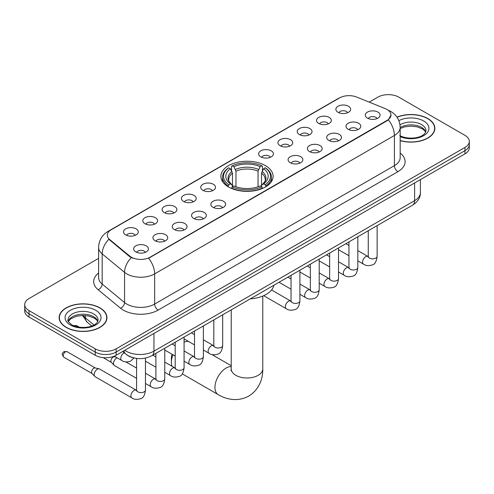 <?xml version="1.0" encoding="UTF-8"?>
<svg xmlns="http://www.w3.org/2000/svg" width="494" height="494" viewBox="0 0 494 494"><rect width="100%" height="100%" fill="white"/><g stroke="black" fill="none" stroke-linecap="round" stroke-linejoin="round"><path stroke-width="0.74" d="M265.469 165.644A26.12 15.079 0 0 0 237.003 162.372A26.12 15.079 0 0 0 220.88 176.309A26.12 15.079 0 0 0 228.531 186.967A26.12 15.079 0 0 0 256.997 190.239A26.12 15.079 0 0 0 273.12 176.309A26.12 15.079 0 0 0 265.469 165.644M318.716 123.432A7.391 4.267 180 0 1 317.247 122.228A7.391 4.267 180 0 1 319.698 116.924A7.391 4.267 180 0 1 329.171 117.399A7.391 4.267 180 0 1 330.634 122.228A7.391 4.267 180 0 1 318.716 123.432M328.269 123.877A4.434 2.563 0 0 0 327.077 122.629A4.434 2.563 0 0 0 322.712 121.981A4.434 2.563 0 0 0 319.618 123.877M299.407 134.578A7.391 4.267 180 0 1 297.944 133.374A7.391 4.267 180 0 1 300.389 128.07A7.391 4.267 180 0 1 309.862 128.545A7.391 4.267 180 0 1 311.331 133.374A7.391 4.267 180 0 1 299.407 134.578M308.966 135.023A4.434 2.563 0 0 0 307.774 133.775A4.434 2.563 0 0 0 303.402 133.127A4.434 2.563 0 0 0 300.309 135.023M280.104 145.724A7.391 4.267 180 0 1 278.641 144.52A7.391 4.267 180 0 1 281.086 139.215A7.391 4.267 180 0 1 290.558 139.691A7.391 4.267 180 0 1 292.028 144.52A7.391 4.267 180 0 1 280.104 145.724M289.657 146.168A4.434 2.563 0 0 0 288.471 144.921A4.434 2.563 0 0 0 284.099 144.273A4.434 2.563 0 0 0 281.006 146.168M260.801 156.87A7.391 4.267 180 0 1 259.331 155.666A7.391 4.267 180 0 1 261.783 150.361A7.391 4.267 180 0 1 271.255 150.837A7.391 4.267 180 0 1 272.719 155.666A7.391 4.267 180 0 1 260.801 156.87M270.354 157.314A4.434 2.563 0 0 0 269.162 156.067A4.434 2.563 0 0 0 264.796 155.419A4.434 2.563 0 0 0 261.703 157.314M202.886 190.307A7.391 4.267 180 0 1 201.416 189.103A7.391 4.267 180 0 1 203.868 183.799A7.391 4.267 180 0 1 213.34 184.274A7.391 4.267 180 0 1 214.804 189.103A7.391 4.267 180 0 1 202.886 190.307M212.439 190.752A4.434 2.563 0 0 0 211.247 189.505A4.434 2.563 0 0 0 206.875 188.856A4.434 2.563 0 0 0 203.781 190.752M183.577 201.453A7.391 4.267 180 0 1 182.113 200.249A7.391 4.267 180 0 1 184.558 194.945A7.391 4.267 180 0 1 194.031 195.42A7.391 4.267 180 0 1 195.501 200.249A7.391 4.267 180 0 1 183.577 201.453M193.129 201.898A4.434 2.563 0 0 0 191.944 200.65A4.434 2.563 0 0 0 187.572 200.002A4.434 2.563 0 0 0 184.478 201.898M164.274 212.599A7.391 4.267 180 0 1 162.804 211.395A7.391 4.267 180 0 1 165.255 206.091A7.391 4.267 180 0 1 174.728 206.566A7.391 4.267 180 0 1 176.191 211.395A7.391 4.267 180 0 1 164.274 212.599M173.826 213.044A4.434 2.563 0 0 0 172.634 211.796A4.434 2.563 0 0 0 168.269 211.148A4.434 2.563 0 0 0 165.175 213.044M144.964 223.745A7.391 4.267 180 0 1 143.501 222.541A7.391 4.267 180 0 1 145.946 217.237A7.391 4.267 180 0 1 155.419 217.712A7.391 4.267 180 0 1 156.888 222.541A7.391 4.267 180 0 1 144.964 223.745M154.523 224.19A4.434 2.563 0 0 0 153.331 222.942A4.434 2.563 0 0 0 148.96 222.294A4.434 2.563 0 0 0 145.866 224.19M125.661 234.891A7.391 4.267 180 0 1 124.198 233.687A7.391 4.267 180 0 1 126.643 228.382A7.391 4.267 180 0 1 136.116 228.858A7.391 4.267 180 0 1 137.585 233.687A7.391 4.267 180 0 1 125.661 234.891M135.214 235.335A4.434 2.563 0 0 0 134.022 234.088A4.434 2.563 0 0 0 129.656 233.44A4.434 2.563 0 0 0 126.563 235.335M338.019 112.286A7.391 4.267 180 0 1 336.556 111.082A7.391 4.267 180 0 1 339.001 105.778A7.391 4.267 180 0 1 348.474 106.253A7.391 4.267 180 0 1 349.943 111.082A7.391 4.267 180 0 1 338.019 112.286M347.572 112.731A4.434 2.563 0 0 0 346.387 111.483A4.434 2.563 0 0 0 342.015 110.835A4.434 2.563 0 0 0 338.921 112.731M348.159 129.286A7.391 4.267 180 0 1 346.695 128.082A7.391 4.267 180 0 1 349.141 122.778A7.391 4.267 180 0 1 358.613 123.253A7.391 4.267 180 0 1 360.083 128.082A7.391 4.267 180 0 1 348.159 129.286M357.718 129.731A4.434 2.563 0 0 0 356.526 128.483A4.434 2.563 0 0 0 352.154 127.835A4.434 2.563 0 0 0 349.06 129.731M328.856 140.432A7.391 4.267 180 0 1 327.392 139.228A7.391 4.267 180 0 1 329.838 133.923A7.391 4.267 180 0 1 339.31 134.399A7.391 4.267 180 0 1 340.78 139.228A7.391 4.267 180 0 1 328.856 140.432M338.409 140.876A4.434 2.563 0 0 0 337.217 139.629A4.434 2.563 0 0 0 332.851 138.981A4.434 2.563 0 0 0 329.757 140.876M309.553 151.578A7.391 4.267 180 0 1 308.083 150.374A7.391 4.267 180 0 1 310.535 145.069A7.391 4.267 180 0 1 320.007 145.545A7.391 4.267 180 0 1 321.471 150.374A7.391 4.267 180 0 1 309.553 151.578M319.105 152.022A4.434 2.563 0 0 0 317.914 150.775A4.434 2.563 0 0 0 313.542 150.127A4.434 2.563 0 0 0 310.454 152.022M290.244 162.724A7.391 4.267 180 0 1 288.78 161.519A7.391 4.267 180 0 1 291.225 156.215A7.391 4.267 180 0 1 300.698 156.691A7.391 4.267 180 0 1 302.167 161.519A7.391 4.267 180 0 1 290.244 162.724M299.796 163.168A4.434 2.563 0 0 0 298.611 161.921A4.434 2.563 0 0 0 294.239 161.272A4.434 2.563 0 0 0 291.145 163.168M213.025 207.307A7.391 4.267 180 0 1 211.556 206.103A7.391 4.267 180 0 1 214.007 200.799A7.391 4.267 180 0 1 223.479 201.274A7.391 4.267 180 0 1 224.943 206.103A7.391 4.267 180 0 1 213.025 207.307M222.578 207.752A4.434 2.563 0 0 0 221.386 206.504A4.434 2.563 0 0 0 217.02 205.856A4.434 2.563 0 0 0 213.927 207.752M193.716 218.453A7.391 4.267 180 0 1 192.252 217.249A7.391 4.267 180 0 1 194.698 211.945A7.391 4.267 180 0 1 204.17 212.42A7.391 4.267 180 0 1 205.64 217.249A7.391 4.267 180 0 1 193.716 218.453M203.275 218.898A4.434 2.563 0 0 0 202.083 217.65A4.434 2.563 0 0 0 197.711 217.002A4.434 2.563 0 0 0 194.617 218.898M174.413 229.599A7.391 4.267 180 0 1 172.943 228.395A7.391 4.267 180 0 1 175.395 223.09A7.391 4.267 180 0 1 184.867 223.566A7.391 4.267 180 0 1 186.337 228.395A7.391 4.267 180 0 1 174.413 229.599M183.966 230.043A4.434 2.563 0 0 0 182.774 228.796A4.434 2.563 0 0 0 178.408 228.148A4.434 2.563 0 0 0 175.314 230.043M155.11 240.745A7.391 4.267 180 0 1 153.64 239.541A7.391 4.267 180 0 1 156.092 234.236A7.391 4.267 180 0 1 165.564 234.712A7.391 4.267 180 0 1 167.028 239.541A7.391 4.267 180 0 1 155.11 240.745M164.663 241.189A4.434 2.563 0 0 0 163.471 239.942A4.434 2.563 0 0 0 159.099 239.294A4.434 2.563 0 0 0 156.005 241.189M135.801 251.891A7.391 4.267 180 0 1 134.337 250.686A7.391 4.267 180 0 1 136.782 245.382A7.391 4.267 180 0 1 146.255 245.858A7.391 4.267 180 0 1 147.725 250.686A7.391 4.267 180 0 1 135.801 251.891M145.353 252.335A4.434 2.563 0 0 0 144.168 251.088A4.434 2.563 0 0 0 139.796 250.439A4.434 2.563 0 0 0 136.702 252.335M367.468 118.14A7.391 4.267 180 0 1 365.998 116.936A7.391 4.267 180 0 1 368.45 111.632A7.391 4.267 180 0 1 377.922 112.107A7.391 4.267 180 0 1 379.386 116.936A7.391 4.267 180 0 1 367.468 118.14M377.021 118.585A4.434 2.563 0 0 0 375.829 117.337A4.434 2.563 0 0 0 371.463 116.689A4.434 2.563 0 0 0 368.37 118.585M385.308 108.649A13.307 7.682 180 0 1 387.086 109.514A13.307 7.682 180 0 1 390.982 114.941A13.307 7.682 180 0 1 387.086 120.375L150.127 257.183A13.307 7.682 180 0 1 129.817 256.158L109.724 239.59A13.307 7.682 180 0 1 107.315 235.187A13.307 7.682 180 0 1 111.218 229.753L339.576 97.911A13.307 7.682 180 0 1 356.612 97.052L385.308 108.649M132.793 357.625A14.783 8.534 180 0 1 126.822 354.834M400.177 140.642A23.903 13.801 0 0 0 434.856 128.323A23.903 13.801 0 0 0 427.86 118.566A23.903 13.801 0 0 0 396.978 117.134M99.942 307.886A23.903 13.801 0 0 0 73.896 304.891A23.903 13.801 0 0 0 59.144 317.642A23.903 13.801 0 0 0 66.14 327.399A23.903 13.801 0 0 0 92.193 330.393A23.903 13.801 0 0 0 106.945 317.642A23.903 13.801 0 0 0 99.942 307.886M59.391 318.883A23.903 13.801 0 0 0 59.305 319.254M390.982 114.941L388.377 119.838L387.086 120.771L148.626 258.251A17.247 9.96 60 0 1 154.653 273.886A19.711 11.381 180 0 1 126.779 273.886A19.711 11.381 180 0 1 124.568 272.361L102.178 253.904A19.711 11.381 180 0 1 98.615 247.377L98.615 277.554A19.711 11.381 0 0 0 102.178 284.081L124.568 302.544A19.711 11.381 0 0 0 126.779 304.063A19.711 11.381 0 0 0 154.653 304.063L394.403 165.644A19.711 11.381 0 0 0 400.177 157.598L400.177 127.415A19.711 11.381 180 0 1 394.403 135.467A17.247 9.96 -120 0 0 388.377 119.838M98.615 258.356L29.029 298.53A14.783 8.534 0 0 0 24.7 304.563L24.7 311.004A14.783 8.534 0 0 0 29.029 317.037L95.237 355.266L95.237 352.043A14.783 8.534 0 0 0 116.146 352.043L464.971 150.658A14.783 8.534 0 0 0 469.3 144.619A14.783 8.534 0 0 1 464.971 150.658L116.146 352.043A14.783 8.534 0 0 1 95.237 352.043L29.029 313.82L95.237 352.043L95.237 348.826A14.783 8.534 0 0 0 116.146 348.826L464.971 147.434A14.783 8.534 0 0 0 469.3 141.401A14.783 8.534 0 0 0 464.971 135.362L398.763 97.139A14.783 8.534 0 0 0 377.854 97.139L369.197 102.135M24.7 307.787A14.783 8.534 0 0 0 29.029 313.82A14.783 8.534 0 0 1 24.7 307.787M132.806 258.251L129.817 256.744L108.828 239.269A17.247 11.535 129.5 0 0 102.178 253.904L102.178 284.081A4.928 3.297 -50.5 0 1 98.145 289.737A24.638 14.227 180 0 1 98.615 273.04M24.7 304.563A14.783 8.534 0 0 0 29.029 310.603L95.237 348.826M106.784 319.254A23.903 13.801 0 0 0 106.698 318.883M434.695 129.934A23.903 13.801 0 0 0 434.609 129.564M95.237 355.266A14.783 8.534 0 0 0 116.146 355.266L464.971 153.875A14.783 8.534 0 0 0 469.3 147.842L469.3 141.401M400.177 140.481A23.656 13.659 0 0 0 434.609 128.323A23.656 13.659 0 0 0 427.681 118.665A23.656 13.659 0 0 0 397.071 117.269M66.32 327.3A23.656 13.659 0 0 0 92.094 330.258A23.656 13.659 0 0 0 106.698 317.642A23.656 13.659 0 0 0 99.769 307.984A23.656 13.659 0 0 0 73.989 305.026A23.656 13.659 0 0 0 59.391 317.642A23.656 13.659 0 0 0 66.32 327.3M172.949 354.754A15.771 9.102 120 0 0 171.381 362.25L171.381 358.224A10.843 6.261 -60 0 1 172.048 354.235M171.381 362.25A15.771 9.102 120 0 0 172.066 366.295M228.061 186.689L228.759 184.824A23.459 13.542 0 0 1 228.759 167.787L230.377 168.72A21.193 12.233 0 0 0 230.377 183.892L231.97 184.799L232.483 186.701M232.483 185.923L232.483 173.184L230.377 168.72M231.544 170.739L231.544 166.175L232.248 165.774A23.459 13.542 0 0 1 261.752 165.774L260.14 166.706A21.193 12.233 0 0 0 233.86 166.706L235.965 171.171L235.965 186.751M258.035 186.751L258.035 171.171L260.14 166.706M250.26 298.876A27.102 15.647 0 0 0 273.911 285.223M231.544 188.047A24.441 14.11 0 0 0 262.456 188.047L261.752 186.837A23.459 13.542 0 0 1 232.248 186.837L231.544 188.461M262.456 188.461L262.456 188.047M228.759 167.787L228.061 168.188A24.441 14.11 0 0 0 222.559 177.111A24.441 14.11 0 0 0 228.061 186.034M261.752 165.774L262.456 166.175L262.456 170.739M232.248 186.837L233.86 185.905A21.193 12.233 0 0 0 260.14 185.905L261.752 186.837M230.377 183.892L228.759 184.824M233.86 166.706L232.248 165.774M231.97 171.467A18.957 10.942 0 0 0 231.97 184.799L232.057 184.855C229.364 182.255 228.265 180.483 228.765 179.557A18.235 10.528 0 0 1 232.483 173.184M265.939 186.034A24.441 14.11 0 0 0 271.441 177.111A24.441 14.11 0 0 0 265.939 168.188L265.241 167.787A23.459 13.542 0 0 1 265.241 184.824L265.939 186.689M265.241 184.824L263.623 183.892A21.193 12.233 0 0 0 263.623 168.72L265.241 167.787M263.623 168.72L261.517 173.184L261.517 185.923L262.03 184.799L263.623 183.892M261.517 173.184A18.235 10.528 0 0 1 265.235 179.557C265.729 180.489 264.636 182.261 261.944 184.855L262.03 184.799A18.957 10.942 0 0 0 262.03 171.467M261.517 186.701L261.517 185.923M188.615 341.508A15.771 9.102 120 0 0 184.077 342.169M136.591 378.348L114.417 365.548A4.434 2.563 -60 0 1 114.065 365.257A4.434 2.563 -60 0 1 113.503 363.516A4.434 2.563 -60 0 1 116.633 358.082A4.434 2.563 -60 0 1 117.158 357.829M114.065 365.257L111.292 362.256A3.205 1.853 -60 0 1 110.884 361.003A3.205 1.853 -60 0 1 113.151 357.076A3.205 1.853 -60 0 1 114.447 356.798L115.96 357.143M145.464 358.076L145.464 390.032C144.859 395.181 143.26 398.059 140.679 398.664C137.017 399.794 134.072 399.541 131.842 397.898L95.114 376.694A4.434 2.563 -60 0 1 94.755 376.403A4.434 2.563 -60 0 1 94.193 374.662A4.434 2.563 -60 0 1 97.33 369.228A4.434 2.563 -60 0 1 99.121 368.845A4.434 2.563 -60 0 1 99.547 369.012L136.579 390.371M94.755 376.403L91.989 373.402A3.205 1.853 -60 0 1 91.581 372.149A3.205 1.853 -60 0 1 93.848 368.221A3.205 1.853 -60 0 1 95.138 367.944L99.121 368.845M109.724 239.59L109.724 240.177M129.817 256.158L129.817 256.744M150.127 257.183L150.127 257.578M387.086 120.375L387.086 120.771M158.142 310.096A4.928 2.847 60 0 1 154.653 304.063L154.653 273.886L394.403 135.467L394.403 165.644A4.928 2.847 60 0 0 397.886 171.677L158.142 310.096A24.638 14.227 180 0 1 123.29 310.096A24.638 14.227 180 0 1 120.53 308.2L98.145 289.737M400.177 127.415C399.844 120.332 396.731 115.016 390.834 111.471L388.346 110.261A17.247 8.077 112 0 0 388.111 110.174M109.748 230.76A17.247 9.96 -120 0 0 107.964 231.433C102.067 234.971 98.948 240.288 98.615 247.377M107.964 231.433L338.124 98.547A17.247 9.96 60 0 1 339.434 97.997M131.287 257.658A17.247 11.535 129.5 0 0 124.568 272.361L124.568 302.544A4.928 3.297 -50.5 0 1 120.53 308.2M400.177 153.084A24.638 14.227 180 0 1 397.886 171.677M116.146 348.826L116.146 355.266M464.971 147.434L464.971 153.875M29.029 310.603L29.029 317.037M124.754 350.295A19.711 11.381 0 0 0 126.081 351.141A19.711 11.381 0 0 0 153.955 351.141L414.614 200.65A19.711 11.381 0 0 0 420.388 192.604C420.536 197.495 417.93 201.682 412.576 205.164L151.917 355.655A9.855 5.693 60 0 0 153.955 351.141L153.955 333.438M414.614 182.947L414.614 200.65A9.855 5.693 60 0 1 412.576 205.164M123.957 350.759A9.855 6.595 129.5 0 0 125.674 353.963L122.679 351.493M83.146 315.45A19.711 11.381 0 0 0 85.413 317.908L85.413 315.549M91.767 326.003L87.216 322.249A9.855 6.595 129.5 0 1 85.413 317.908L94.002 324.99M425.729 131.978A15.024 8.67 0 0 0 421.58 127.421A15.024 8.67 0 0 0 400.177 127.514M399.72 135.517C407.445 140.03 424.618 138.771 425.976 130.737A15.024 8.67 0 0 0 421.58 124.605A15.024 8.67 0 0 0 399.992 124.815M400.177 136.628A17.975 10.38 0 0 0 424.544 135.121A17.975 10.38 0 0 0 423.667 120.987A17.975 10.38 0 0 0 398.862 120.647M97.812 321.298A15.024 8.67 0 0 0 93.662 316.74A15.024 8.67 0 0 0 78.589 314.592A15.024 8.67 0 0 0 68.271 321.298M93.662 313.925A15.024 8.67 0 0 0 77.292 312.047A15.024 8.67 0 0 0 68.024 320.056C67.233 320.52 68.499 322.113 71.809 324.836C79.534 329.35 96.701 328.09 98.065 320.056A15.024 8.67 0 0 0 93.662 313.925M70.333 324.984A17.975 10.38 0 0 0 95.756 324.984A17.975 10.38 0 0 0 95.756 310.3A17.975 10.38 0 0 0 70.333 310.3A17.975 10.38 0 0 0 70.333 324.984M262.771 296.067L262.771 368.888A15.771 9.102 180 0 1 258.152 375.323A15.771 9.102 180 0 1 235.848 375.323A15.771 9.102 180 0 1 231.229 368.888L231.025 370.747M262.771 368.888C262.981 378.003 259.517 389.581 248.76 396.083C237.756 402.147 225.999 399.362 218.206 394.613A15.771 9.102 -60 0 1 215.792 381.979A15.771 9.102 -60 0 1 226.091 368.086A15.771 9.102 -60 0 1 231.229 366.567M258.035 171.171A18.235 10.528 0 0 0 235.965 171.171M258.547 169.454A18.957 10.942 0 0 0 235.453 169.454M377.132 225.628L377.132 256.281A4.434 2.563 180 0 1 375.625 258.201A4.434 2.563 180 0 1 369.555 258.09A4.434 2.563 180 0 1 368.258 256.281L368.116 257.238L368.512 256.911M377.132 256.281C376.521 261.431 374.927 264.309 372.346 264.914C368.678 266.044 365.733 265.791 363.51 264.148A4.434 2.563 -60 0 1 362.824 260.591A4.434 2.563 -60 0 1 365.727 256.682A4.434 2.563 -60 0 1 365.924 256.577A4.434 2.563 -60 0 1 367.944 256.466L368.246 256.621M357.823 236.774L357.823 267.427A4.434 2.563 180 0 1 356.322 269.347A4.434 2.563 180 0 1 350.252 269.236A4.434 2.563 180 0 1 348.955 267.427L348.813 268.384L349.209 268.057M357.823 267.427C357.218 272.577 355.618 275.454 353.037 276.06C349.375 277.19 346.43 276.936 344.201 275.294A4.434 2.563 -60 0 1 343.521 271.737A4.434 2.563 -60 0 1 346.418 267.828A4.434 2.563 -60 0 1 346.615 267.723A4.434 2.563 -60 0 1 348.634 267.612L348.943 267.767M338.52 247.92L338.52 278.573A4.434 2.563 180 0 1 337.019 280.493A4.434 2.563 180 0 1 330.949 280.382A4.434 2.563 180 0 1 329.646 278.573L329.504 279.53L329.899 279.203M338.52 278.573C337.908 283.723 336.315 286.6 333.734 287.205C330.072 288.335 327.127 288.082 324.898 286.44A4.434 2.563 -60 0 1 324.218 282.883A4.434 2.563 -60 0 1 327.114 278.974A4.434 2.563 -60 0 1 327.312 278.869A4.434 2.563 -60 0 1 329.331 278.758L329.634 278.912M319.21 259.066L319.21 289.719A4.434 2.563 180 0 1 317.71 291.639A4.434 2.563 180 0 1 311.64 291.528A4.434 2.563 180 0 1 310.343 289.719L310.201 290.676L310.596 290.349M319.21 289.719C318.605 294.869 317.012 297.746 314.431 298.351C310.763 299.481 307.818 299.228 305.588 297.586A4.434 2.563 -60 0 1 304.909 294.029A4.434 2.563 -60 0 1 307.811 290.12A4.434 2.563 -60 0 1 308.003 290.015A4.434 2.563 -60 0 1 310.028 289.904L310.331 290.058M299.907 270.212L299.907 300.865A4.434 2.563 180 0 1 298.407 302.785A4.434 2.563 180 0 1 292.337 302.674A4.434 2.563 180 0 1 291.04 300.865L290.892 301.822L291.293 301.494M299.907 300.865C299.302 306.014 297.703 308.892 295.122 309.497C291.46 310.627 288.515 310.374 286.285 308.731A4.434 2.563 -60 0 1 285.606 305.175A4.434 2.563 -60 0 1 288.502 301.266A4.434 2.563 -60 0 1 288.7 301.161A4.434 2.563 -60 0 1 290.719 301.05L291.022 301.204M222.689 314.795L222.689 345.448A4.434 2.563 180 0 1 221.182 347.368A4.434 2.563 180 0 1 215.112 347.257A4.434 2.563 180 0 1 213.816 345.448L213.674 346.405L214.069 346.078M222.689 345.448C222.078 350.598 220.485 353.476 217.903 354.081C214.235 355.211 211.29 354.958 209.061 353.315A4.434 2.563 -60 0 1 208.382 349.758A4.434 2.563 -60 0 1 211.284 345.849A4.434 2.563 -60 0 1 211.481 345.744A4.434 2.563 -60 0 1 213.501 345.633L213.803 345.788M203.38 325.941L203.38 356.594A4.434 2.563 180 0 1 201.879 358.514A4.434 2.563 180 0 1 195.809 358.403A4.434 2.563 180 0 1 194.513 356.594L194.37 357.551L194.766 357.224M203.38 356.594C202.775 361.744 201.175 364.621 198.594 365.227C194.932 366.357 191.987 366.103 189.758 364.461A4.434 2.563 -60 0 1 189.079 360.904A4.434 2.563 -60 0 1 191.975 356.995A4.434 2.563 -60 0 1 192.172 356.89A4.434 2.563 -60 0 1 194.191 356.779L194.494 356.934M184.077 337.087L184.077 367.74A4.434 2.563 180 0 1 182.576 369.66A4.434 2.563 180 0 1 176.506 369.549A4.434 2.563 180 0 1 175.203 367.74L175.061 368.697L175.456 368.37M184.077 367.74C183.465 372.89 181.872 375.767 179.291 376.372C175.629 377.502 172.684 377.249 170.455 375.607A4.434 2.563 -60 0 1 169.775 372.05A4.434 2.563 -60 0 1 172.672 368.141A4.434 2.563 -60 0 1 172.869 368.036A4.434 2.563 -60 0 1 174.888 367.925L175.191 368.079M164.768 348.233L164.768 378.886A4.434 2.563 180 0 1 163.267 380.806A4.434 2.563 180 0 1 157.197 380.695A4.434 2.563 180 0 1 155.9 378.886L155.758 379.843L156.153 379.516M164.768 378.886C164.162 384.036 162.569 386.913 159.988 387.518C156.32 388.648 153.375 388.395 151.145 386.753A4.434 2.563 -60 0 1 150.466 383.196A4.434 2.563 -60 0 1 153.362 379.287A4.434 2.563 -60 0 1 153.56 379.182A4.434 2.563 -60 0 1 155.585 379.071L155.888 379.225M65.48 351.845A3.205 1.853 -60 0 1 67.085 351.685L63.88 351.685A3.205 1.853 60 0 1 65.48 351.845A3.205 1.853 -60 0 0 63.386 354.667A3.205 1.853 -60 0 0 63.88 357.236L92.1 373.532M145.464 390.032A4.434 2.563 180 0 1 143.964 391.952A4.434 2.563 180 0 1 137.894 391.841A4.434 2.563 180 0 1 136.591 390.032L136.449 390.989L136.85 390.661M131.842 397.898A4.434 2.563 -60 0 1 131.163 394.342A4.434 2.563 -60 0 1 134.059 390.433A4.434 2.563 -60 0 1 134.257 390.328A4.434 2.563 -60 0 1 136.276 390.217M75.131 325.83A3.205 1.853 -60 0 1 76.737 325.676L73.532 325.676A3.205 1.853 60 0 1 75.131 325.83A3.205 1.853 -60 0 0 74.693 326.139M114.287 356.174L121.703 360.453A4.434 2.563 -60 0 1 121.024 356.903A4.434 2.563 -60 0 1 123.92 352.994A4.434 2.563 -60 0 1 124.118 352.889A4.434 2.563 -60 0 1 124.278 352.809M338.124 98.547L341.286 97.077M151.917 355.655C143.982 359.638 136.054 359.638 128.119 355.655L125.674 353.963M420.388 192.604L420.388 179.612M87.216 322.249L82.492 315.456M425.655 132.145L424.747 130.787L422.191 128.773L416.905 126.785L410.94 126.131L404.586 126.884L400.177 128.526M434.609 130.299L434.609 128.323M97.744 321.464L96.836 320.106L94.28 318.093L88.994 316.104L83.029 315.45L76.675 316.203L70.741 318.778L68.345 321.464M106.698 319.618L106.698 317.642M59.391 319.618L59.391 317.642M218.206 394.613L182.267 373.865M222.559 181.619L222.559 177.111M271.441 181.619L271.441 177.111M231.229 365.714L211.759 354.476M231.229 309.862L231.229 368.888M363.51 264.148L357.823 260.863M348.955 255.744L338.52 249.717M368.258 230.747L368.258 256.281M367.944 256.466L357.823 250.625M348.955 245.499L345.831 243.696M344.201 275.294L338.52 272.009M329.646 266.89L319.21 260.863M348.955 241.893L348.955 267.427M348.634 267.612L338.52 261.771M329.646 256.645L326.528 254.842M324.898 286.44L319.21 283.155M310.343 278.036L299.907 272.009M329.646 253.039L329.646 278.573M329.331 278.758L319.21 272.916M310.343 267.791L307.219 265.988M305.588 297.586L299.907 294.301M291.04 289.181L279.042 282.259M310.343 264.185L310.343 289.719M310.028 289.904L299.907 284.062M291.04 278.937L287.916 277.134M286.285 308.731L263.679 295.678M291.04 275.331L291.04 300.865M290.719 301.05L271.546 289.978M209.061 353.315L203.38 350.03M194.513 344.911L184.077 338.884M213.816 319.914L213.816 345.448M213.501 345.633L203.38 339.792M194.513 334.666L191.388 332.863M189.758 364.461L184.077 361.176M175.203 356.057L164.768 350.03M194.513 331.06L194.513 356.594M194.191 356.779L184.077 350.938M175.203 345.812L172.079 344.009M170.455 375.607L164.768 372.322M155.9 367.203L145.464 361.176M175.203 342.206L175.203 367.74M174.888 367.925L164.768 362.083M155.9 356.958L152.776 355.155M151.145 386.753L145.464 383.468M103.19 357.644L111.409 362.386M155.9 353.352L155.9 378.886M155.585 379.071L145.464 373.229M136.591 368.104L125.89 361.923M113.799 356.365L114.608 356.835M136.591 358.422L136.591 390.032M67.085 351.685L95.305 367.981M63.88 357.236C60.972 353.408 62.281 353.63 63.88 351.685M121.703 360.453C123.889 362.09 126.835 362.349 130.54 361.219L134.01 357.952M76.737 325.676L79.466 327.25"/></g></svg>
